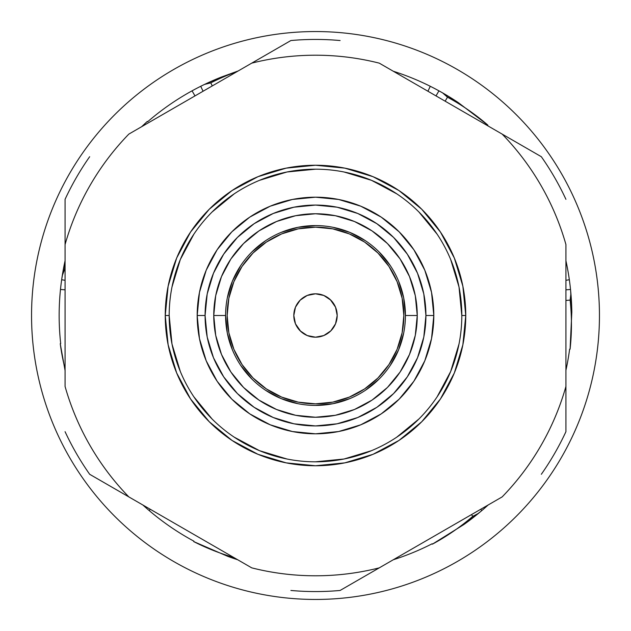 <?xml version="1.0" encoding="UTF-8"?>
<svg xmlns="http://www.w3.org/2000/svg" width="631" height="631" viewBox="0 0 631 631"><rect width="100%" height="100%" fill="white"/><g stroke="black" fill="none" stroke-linecap="round" stroke-linejoin="round"><path stroke-width="0.95" d="M551.597 473.258C541.24 488.757 529.464 503.096 516.284 516.284C529.464 503.096 541.24 488.757 551.597 473.258C561.953 457.751 570.7 441.385 577.838 424.166C584.969 406.94 590.356 389.185 593.992 370.894C597.628 352.611 599.45 334.146 599.45 315.5A283.95 283.95 0 0 1 315.5 599.45A283.95 283.95 0 0 1 31.55 315.5C31.55 334.146 33.372 352.611 37.008 370.894C40.644 389.185 46.031 406.94 53.162 424.166C60.3 441.385 69.047 457.751 79.403 473.258C89.76 488.757 101.536 503.096 114.716 516.284C101.536 503.096 89.76 488.757 79.403 473.258M516.284 516.284C503.096 529.464 488.757 541.24 473.258 551.597C488.757 541.24 503.096 529.464 516.284 516.284M157.742 551.597C142.243 541.24 127.904 529.464 114.716 516.284C127.904 529.464 142.243 541.24 157.742 551.597C173.249 561.953 189.615 570.7 206.834 577.838C224.06 584.969 241.815 590.356 260.106 593.992C278.389 597.628 296.854 599.45 315.5 599.45C334.146 599.45 352.611 597.628 370.894 593.992C389.185 590.356 406.94 584.969 424.166 577.838C441.385 570.7 457.751 561.953 473.258 551.597M79.403 157.742C89.76 142.243 101.536 127.904 114.716 114.716C127.904 101.536 142.243 89.76 157.742 79.403C142.243 89.76 127.904 101.536 114.716 114.716C101.536 127.904 89.76 142.243 79.403 157.742C69.047 173.249 60.3 189.615 53.162 206.834C46.031 224.06 40.644 241.815 37.008 260.106C33.372 278.389 31.55 296.854 31.55 315.5A283.95 283.95 0 0 1 315.5 31.55A283.95 283.95 0 0 1 599.45 315.5C599.45 296.854 597.628 278.389 593.992 260.106C590.356 241.815 584.969 224.06 577.838 206.834C570.7 189.615 561.953 173.249 551.597 157.742C541.24 142.243 529.464 127.904 516.284 114.716C529.464 127.904 541.24 142.243 551.597 157.742M473.258 79.403C488.757 89.76 503.096 101.536 516.284 114.716C503.096 101.536 488.757 89.76 473.258 79.403C457.751 69.047 441.385 60.3 424.166 53.162C406.94 46.031 389.185 40.644 370.894 37.008C352.611 33.372 334.146 31.55 315.5 31.55C296.854 31.55 278.389 33.372 260.106 37.008C241.815 40.644 224.06 46.031 206.834 53.162C189.615 60.3 173.249 69.047 157.742 79.403M478.543 513.311L472.824 516.308L478.543 513.311A256.344 256.344 0 0 0 488.134 504.997A256.344 256.344 0 0 1 481.8 510.582L480.727 509.272L481.8 510.582A256.344 256.344 0 0 0 488.134 504.997A256.344 256.344 0 0 1 463.88 524.535L432.377 544.174L432.156 543.764A256.344 256.344 0 0 1 393.294 559.752A256.344 256.344 0 0 0 432.156 543.764L432.377 544.174L463.88 524.535L478.543 513.311A256.344 256.344 0 0 1 463.88 524.535L481.019 511.244M570.519 289.463L565.928 289.834L570.519 289.463A256.344 256.344 0 0 0 569.336 279.754L565.928 280.306L569.336 279.754A256.344 256.344 0 0 1 570.519 289.463L570.913 293.683A256.344 256.344 0 0 1 571.82 312.132L570.085 349.211L569.627 349.156A256.344 256.344 0 0 1 565.928 370.255A256.344 256.344 0 0 0 569.627 349.156L570.085 349.211L571.82 312.132L570.913 293.683A256.344 256.344 0 0 1 571.82 312.132L570.621 290.465M438.939 90.832A256.344 256.344 0 0 0 430.279 86.289L427.928 91.243L430.279 86.289A256.344 256.344 0 0 1 438.939 90.832L436.013 95.904L438.939 90.832L442.639 92.907A256.344 256.344 0 0 1 458.335 102.64L487.866 125.127L487.558 125.482A256.344 256.344 0 0 1 488.134 126.003M200.721 86.289A256.344 256.344 0 0 0 192.061 90.832L194.987 95.904L192.061 90.832A256.344 256.344 0 0 1 200.721 86.289L203.072 91.243L200.721 86.289L204.531 84.42A256.344 256.344 0 0 1 221.457 77.029L238.289 70.909L221.457 77.029L204.531 84.42A256.344 256.344 0 0 1 221.457 77.029L204.531 84.42L210.801 82.874A256.809 241.326 -103.8 0 1 237.319 71.469A256.809 241.326 76.2 0 0 210.801 82.874L212.261 85.934L210.801 82.874L204.531 84.42A256.344 256.344 0 0 0 147.607 121.791A256.344 256.344 0 0 1 204.531 84.42M237.706 559.752A256.344 256.344 0 0 1 227.759 556.361L193.701 541.587L193.914 541.177A256.344 256.344 0 0 1 142.866 504.997A256.344 256.344 0 0 0 193.914 541.177L193.701 541.587L227.759 556.361L237.706 559.752A256.344 256.344 0 0 1 227.759 556.361L237.706 559.752M62.288 275.558L64.575 269.516L62.288 275.558A256.344 256.344 0 0 0 60.702 343.635L60.245 343.69A256.809 241.326 -6.9 0 0 65.072 368.938A256.809 241.326 173.1 0 1 60.245 343.69L65.072 370.547L60.245 343.69L60.702 343.635A256.344 256.344 0 0 1 65.072 260.745L62.288 275.558A256.344 256.344 0 0 1 65.072 260.745L61.806 278.713M141.604 126.728L147.299 121.444L147.607 121.791L147.299 121.444L141.604 126.728M442.639 92.907A256.344 256.344 0 0 0 393.294 71.248A256.344 256.344 0 0 1 458.335 102.64L442.639 92.907L447.474 97.19A256.809 241.326 -48.5 0 1 487.866 125.127L458.335 102.64L442.639 92.907L447.474 97.19L445.163 101.189L447.474 97.19A256.809 241.326 131.5 0 1 487.866 125.127L487.558 125.482M570.913 293.683A256.344 256.344 0 0 0 565.928 260.745A256.344 256.344 0 0 1 570.913 293.683L570.132 300.096A256.809 241.326 6.9 0 1 570.085 349.211A256.809 241.326 -173.1 0 0 570.132 300.096L565.928 300.443L570.132 300.096L570.913 293.683L570.542 289.716M61.664 279.754L65.072 280.306L61.664 279.754A256.344 256.344 0 0 0 60.481 289.463L65.072 289.834L60.481 289.463M571.063 295.513L571.323 299.173M571.741 308.22L571.804 310.846M472.824 516.308A256.809 241.326 62.3 0 1 432.377 544.174A256.809 241.326 -117.7 0 0 472.824 516.308L471.452 514.628L472.824 516.308M468.352 521.285L470.702 519.518M453.713 99.611L451.228 98.034M216.338 79.112L213.633 80.263M141.746 126.65A256.809 241.326 -131.5 0 1 147.299 121.444A256.809 241.326 48.5 0 0 141.746 126.65M64.575 269.516A256.809 241.326 -159.2 0 1 65.072 266.069A256.809 241.326 20.8 0 0 64.575 269.516L65.072 269.595L64.575 269.516M64.63 262.827L63.944 266.179M233.628 557.402A256.809 241.326 117.7 0 1 193.701 541.587A256.809 241.326 -62.3 0 0 233.628 557.402M149.2 510.582L150.273 509.272L149.2 510.582M232.965 558.198L236.223 559.279M330.841 300.159L323.798 295.458L315.5 293.809L307.202 295.458L300.159 300.159L295.458 307.202L293.809 315.5A21.691 21.691 0 0 1 315.5 293.809A21.691 21.691 0 0 1 337.191 315.5L335.542 307.202L330.313 299.654M403.84 315.5A88.34 88.34 0 0 1 315.5 403.84A88.34 88.34 0 0 1 227.16 315.5L228.856 298.266L233.888 281.694L242.052 266.424L253.031 253.031L266.424 242.052L281.694 233.888L298.266 228.856L315.5 227.16L332.734 228.856L349.306 233.888L364.576 242.052L377.969 253.031L388.948 266.424L397.112 281.694L402.144 298.266L403.84 315.5L402.144 332.734L397.112 349.306L388.948 364.576L377.969 377.969L364.576 388.948L349.306 397.112L332.734 402.144L315.5 403.84L298.266 402.144L281.694 397.112L266.424 388.948L253.031 377.969L242.052 364.576L233.888 349.306L228.856 332.734L227.16 315.5A88.34 88.34 0 0 1 315.5 227.16A88.34 88.34 0 0 1 403.84 315.5M405.417 315.532L405.417 315.5A89.917 89.917 0 0 1 315.5 405.417A89.917 89.917 0 0 1 225.582 315.5A89.917 89.917 0 0 0 315.5 405.417A89.917 89.917 0 0 0 405.417 315.5L417.249 315.5A101.749 101.749 0 0 1 315.5 417.249A101.749 101.749 0 0 1 213.751 315.5L225.582 315.5L213.751 315.5L215.707 335.353L221.497 354.441L230.899 372.03L243.55 387.45L258.97 400.101L276.559 409.503L295.647 415.293L315.5 417.249L335.353 415.293L354.441 409.503L372.03 400.101L387.45 387.45L400.101 372.03L409.503 354.441L415.293 335.353L417.249 315.5L415.293 295.647L409.503 276.559L400.101 258.97L387.45 243.55L372.03 230.899L354.441 221.497L335.353 215.707L315.5 213.751L295.647 215.707L276.559 221.497L258.97 230.899L243.55 243.55L230.899 258.97L221.497 276.559L215.707 295.647L213.751 315.5A101.749 101.749 0 0 1 315.5 213.751A101.749 101.749 0 0 1 417.249 315.5L405.417 315.5A89.917 89.917 0 0 0 315.5 225.582A89.917 89.917 0 0 0 225.582 315.5A89.917 89.917 0 0 1 315.5 225.582A89.917 89.917 0 0 1 405.417 315.5L403.69 297.958L398.571 281.087M197.188 315.5L205.075 315.5A110.425 110.425 0 0 1 315.5 205.075A110.425 110.425 0 0 1 425.925 315.5L433.812 315.5A118.312 118.312 0 0 0 315.5 197.188A118.312 118.312 0 0 0 197.188 315.5A118.312 118.312 0 0 1 315.5 197.188A118.312 118.312 0 0 1 433.812 315.5L431.541 338.579L424.805 360.774L413.873 381.234L399.163 399.163L381.234 413.873L360.774 424.805L338.579 431.541L315.5 433.812L292.421 431.541L270.226 424.805L249.766 413.873L231.837 399.163L217.127 381.234L206.195 360.774L199.459 338.579L197.188 315.5L199.459 292.421L206.195 270.226L217.127 249.766L231.837 231.837L249.766 217.127L270.226 206.195L292.421 199.459L315.5 197.188L338.579 199.459L360.774 206.195L381.234 217.127L399.163 231.837L413.873 249.766L424.805 270.226L431.541 292.421L433.812 315.5A118.312 118.312 0 0 1 315.5 433.812A118.312 118.312 0 0 1 197.188 315.5A118.312 118.312 0 0 0 315.5 433.812A118.312 118.312 0 0 0 433.812 315.5L425.925 315.5A110.425 110.425 0 0 1 315.5 425.925A110.425 110.425 0 0 1 205.075 315.5L197.188 315.5M169.187 315.453L169.187 315.5A146.313 146.313 0 0 1 315.5 169.187A146.313 146.313 0 0 1 461.813 315.5A146.313 146.313 0 0 0 315.5 169.187A146.313 146.313 0 0 0 169.187 315.5L165.243 315.5A150.257 150.257 0 0 1 315.5 165.243A150.257 150.257 0 0 1 465.757 315.5L461.813 315.5L465.757 315.5L462.87 286.19L454.32 258L440.43 232.019L421.745 209.255L398.981 190.57L373 176.68L344.81 168.13L315.5 165.243L286.19 168.13L258 176.68L232.019 190.57L209.255 209.255L190.57 232.019L176.68 258L168.13 286.19L165.243 315.5L168.13 344.81L176.68 373L190.57 398.981L209.255 421.745L232.019 440.43L258 454.32L286.19 462.87L315.5 465.757L344.81 462.87L373 454.32L398.981 440.43L421.745 421.745L440.43 398.981L454.32 373L462.87 344.81L465.757 315.5A150.257 150.257 0 0 1 315.5 465.757A150.257 150.257 0 0 1 165.243 315.5L169.187 315.5A146.313 146.313 0 0 0 315.5 461.813A146.313 146.313 0 0 0 461.813 315.5A146.313 146.313 0 0 1 315.5 461.813A146.313 146.313 0 0 1 169.187 315.5L171.995 344.045L180.324 371.493M65.072 199.325A276.062 276.062 0 0 1 89.673 156.709A276.062 276.062 0 0 0 65.072 199.325L65.072 244.536L65.072 199.325M290.899 40.534A276.062 276.062 0 0 1 340.101 40.534A276.062 276.062 0 0 0 290.899 40.534L251.737 63.139L290.899 40.534M541.327 156.709A276.062 276.062 0 0 1 565.928 199.325A276.062 276.062 0 0 0 541.327 156.709L502.166 134.103L541.327 156.709M565.928 431.675A276.062 276.062 0 0 1 541.327 474.291A276.062 276.062 0 0 0 565.928 431.675L565.928 386.464L565.928 431.675M89.673 474.291A276.062 276.062 0 0 1 65.072 431.675A276.062 276.062 0 0 0 89.673 474.291L128.834 496.897A260.287 260.287 0 0 1 65.072 386.464L65.072 244.536A260.287 260.287 0 0 1 128.834 134.103L251.737 63.139A260.287 260.287 0 0 1 379.263 63.139L502.166 134.103A260.287 260.287 0 0 1 565.928 244.536L565.928 386.464A260.287 260.287 0 0 1 502.166 496.897L340.101 590.466A276.062 276.062 0 0 1 290.899 590.466A276.062 276.062 0 0 0 340.101 590.466L379.263 567.861A260.287 260.287 0 0 1 251.737 567.861L89.673 474.291M128.834 496.897C113.793 481.421 100.873 464.337 90.083 445.644C79.293 426.95 70.956 407.224 65.072 386.464L65.072 244.536C70.956 223.776 79.293 204.05 90.083 185.356C100.873 166.663 113.793 149.579 128.834 134.103L251.737 63.139C272.663 57.855 293.92 55.212 315.5 55.212C337.08 55.212 358.337 57.855 379.263 63.139L502.166 134.103C517.207 149.579 530.127 166.663 540.917 185.356C551.707 204.05 560.044 223.776 565.928 244.536L565.928 386.464C560.044 407.224 551.707 426.95 540.917 445.644C530.127 464.337 517.207 481.421 502.166 496.897L379.263 567.861C358.337 573.145 337.08 575.787 315.5 575.787C293.92 575.787 272.663 573.145 251.737 567.861L128.834 496.897M193.82 396.749L212.04 418.96M234.172 437.125L259.507 450.676L286.955 459.005M315.453 461.813L344.045 459.005L371.493 450.676M396.749 437.18L418.96 418.96M437.125 396.828L450.676 371.493L459.005 344.045M461.813 315.547L459.005 286.955L450.676 259.507M437.18 234.251L418.96 212.04M396.828 193.875L371.493 180.324L344.045 171.995M315.547 169.187L286.955 171.995L259.507 180.324M234.251 193.82L212.04 212.04M193.875 234.172L180.324 259.507L171.995 286.955M205.075 315.5L207.197 293.959L213.483 273.239L223.682 254.151L237.422 237.422L254.151 223.682L273.239 213.483L293.959 207.197L315.5 205.075L337.041 207.197L357.761 213.483L376.849 223.682L393.578 237.422L407.318 254.151L417.517 273.239L423.803 293.959L425.925 315.5L423.803 337.041L417.517 357.761L407.318 376.849L393.578 393.578L376.849 407.318L357.761 417.517L337.041 423.803L315.5 425.925L293.959 423.803L273.239 417.517L254.151 407.318L237.422 393.578L223.682 376.849L213.483 357.761L207.197 337.041L205.075 315.5M225.582 315.468L227.31 333.042L232.429 349.913M240.719 365.428L251.919 379.081M265.517 390.25L281.087 398.571L297.958 403.69M315.468 405.417L333.042 403.69L349.913 398.571M365.428 390.281L379.081 379.081M390.25 365.483L398.571 349.913L403.69 333.042M390.281 265.572L379.081 251.919M365.483 240.75L349.913 232.429L333.042 227.31M315.532 225.582L297.958 227.31L281.087 232.429M265.572 240.719L251.919 251.919M240.75 265.517L232.429 281.087L227.31 297.958M300.159 330.841L307.202 335.542L315.5 337.191L323.798 335.542L330.841 330.841L335.542 323.798L337.191 315.5A21.691 21.691 0 0 1 315.5 337.191A21.691 21.691 0 0 1 293.809 315.5L295.458 323.798L300.687 331.346M330.841 330.841L331.346 330.313M300.159 300.159L299.654 300.687"/></g></svg>
